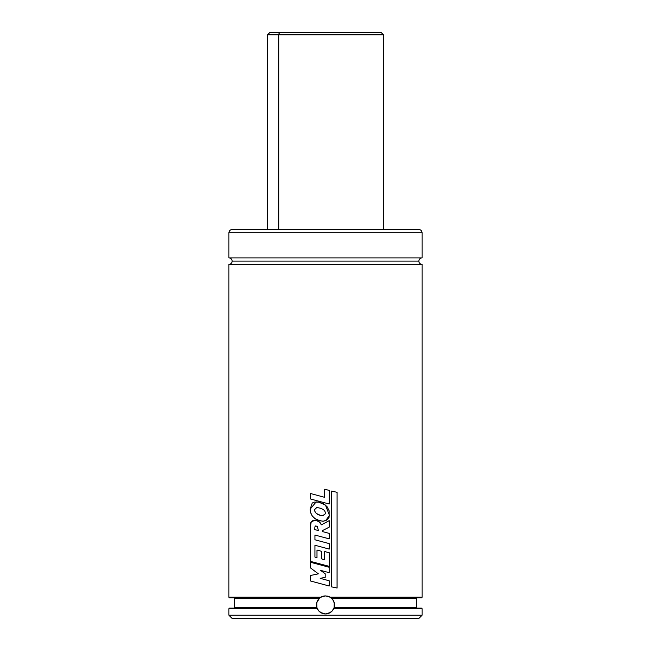 <?xml version="1.0" encoding="UTF-8"?>
<svg xmlns="http://www.w3.org/2000/svg" width="651" height="651" viewBox="0 0 651 651"><rect width="100%" height="100%" fill="white"/><g stroke="black" fill="none" stroke-linecap="round" stroke-linejoin="round"><path stroke-width="0.98" d="M325.5 595.917L330.147 597.203L422.076 597.203A0.643 0.643 0 0 1 421.433 597.846A0.643 0.643 0 0 0 422.076 597.203L422.076 264.339L228.924 264.339A3.222 3.222 0 0 0 232.138 261.116L418.862 261.116A3.222 3.222 0 0 0 422.076 264.339A3.222 3.222 0 0 1 418.862 261.116A3.222 3.222 0 0 1 422.076 257.894L422.076 232.789A3.222 3.222 0 0 0 418.862 229.567L232.138 229.567A3.222 3.222 0 0 0 228.924 232.789L422.076 232.789L228.924 232.789L228.924 257.894L422.076 257.894A3.222 3.222 0 0 0 418.862 261.116L232.138 261.116A3.222 3.222 0 0 1 228.924 264.339L228.924 597.203L320.853 597.203A9.016 9.016 0 0 0 320.268 597.585L323.091 596.243L325.5 595.917A9.016 9.016 0 0 0 320.862 597.195L325.5 595.917L330.147 597.203L422.076 597.203L422.076 264.339L228.924 264.339L228.924 597.203A0.643 0.643 0 0 0 229.567 597.846L320.032 597.764A9.016 9.016 0 0 0 319.535 598.171L319.421 598.269A9.016 9.016 0 0 0 319.242 598.44M319.421 598.269L234.458 598.489A0.643 0.643 0 0 0 233.815 597.846A0.643 0.643 0 0 1 234.458 598.489L234.458 607.505L316.858 607.505L316.768 602.68L319.193 598.489A9.016 9.016 0 0 0 316.915 607.684L317.037 608.034A9.016 9.016 0 0 0 325.5 613.942L320.683 612.55L318.762 610.915L317.078 608.148L316.492 605.096L316.768 602.68L319.519 598.188M320.032 597.764L320.853 597.203L228.924 597.203A0.643 0.643 0 0 0 229.567 597.846L320.268 597.585M228.924 257.894A3.222 3.222 0 0 1 232.138 261.116A3.222 3.222 0 0 0 228.924 257.894L422.076 257.894L422.076 232.789A3.222 3.222 0 0 0 418.862 229.567L232.138 229.567A3.222 3.222 0 0 0 228.924 232.789L228.924 257.894M326.704 595.999A9.016 9.016 0 0 1 330.147 597.203L332.62 599.4A9.016 9.016 0 0 0 331.807 598.489L416.542 598.489L416.542 607.505L416.542 598.489L331.807 598.489L331.074 597.846L417.185 597.846A0.643 0.643 0 0 0 416.542 598.489A0.643 0.643 0 0 1 417.185 597.846M285.765 608.148L233.815 608.148A0.643 0.643 0 0 0 234.458 607.505L234.458 598.489L319.193 598.489M417.185 608.148A0.643 0.643 0 0 1 416.542 607.505A0.643 0.643 0 0 0 417.185 608.148M233.815 608.148L274.177 608.148M334.004 607.92L334.142 607.505L416.542 607.505L334.142 607.505A9.016 9.016 0 0 0 333.304 600.425L334.451 603.868L334.142 607.505L332.254 610.907L329.203 613.144L325.5 613.942L321.806 613.152L318.762 610.915L317.249 608.563M229.567 608.148A0.643 0.643 0 0 0 228.924 608.791L317.354 608.791L228.924 608.791A0.643 0.643 0 0 1 229.567 608.148L316.516 608.148M333.922 608.148L421.433 608.148A0.643 0.643 0 0 1 422.076 608.791L333.646 608.791L422.076 608.791L422.076 615.228L422.076 608.791A0.643 0.643 0 0 0 421.433 608.148L333.922 608.148L332.254 610.907L330.326 612.542L325.5 613.942A9.016 9.016 0 0 0 333.646 608.791M228.924 615.228L422.076 615.228L228.924 615.228L232.138 618.45L418.862 618.45L422.076 615.228L418.862 618.45L232.138 618.45L228.924 615.228L228.924 608.791L228.924 615.228M234.458 607.505L316.915 607.684M333.296 600.401A9.016 9.016 0 0 0 332.628 599.408L334.223 602.671L334.142 607.505M331.351 598.074A9.016 9.016 0 0 0 331.074 597.846L421.433 597.846M330.968 597.764A9.016 9.016 0 0 0 330.293 597.301L330.431 597.382M331.807 598.489L333.304 600.409M330.147 597.203L330.675 597.553M327.079 613.803L327.51 613.714M334.386 603.396L334.305 602.989M327.477 596.137L327.071 596.056M323.938 596.056L323.523 596.137M316.695 602.989L316.614 603.396M323.49 613.714L323.929 613.803M320.186 578.34L329.194 580.79L329.194 586.006L310.47 580.977L310.47 575.5L318.355 573.832L310.47 567.908L318.355 573.832L310.47 575.5L310.47 580.977L329.194 586.006L329.194 580.79L320.186 578.34L325.199 577.347L325.199 573.8L320.618 570.374L329.162 572.677L329.162 567.257L310.47 562.269L310.47 567.908L310.47 562.269L329.162 567.257L329.162 572.677L320.618 570.374L325.199 573.8L325.199 577.347L320.202 578.34M314.799 529.637L318.429 530.532L317.273 526.496L315.711 525.91L314.881 526.887L314.767 529.637L314.881 526.887L315.841 525.918L317.273 526.496L318.429 530.532L314.767 529.637M314.929 520.23L314.506 520.222M314.897 520.23C311.544 520.45 310.071 522.419 310.486 526.122L310.47 561.365L329.219 566.362L329.219 552.732L324.694 551.56L324.694 559.722L324.694 551.56L329.219 552.732L329.219 566.362L310.47 561.365L310.486 526.122L311.227 521.964L314.897 520.23C317.981 520.426 320.154 521.947 321.423 524.812L318.844 521.524L314.897 520.23M324.694 559.722L321.439 558.827L321.439 551.275L316.988 550.046L316.988 557.647L316.988 550.046L321.439 551.275L321.439 558.827L324.694 559.722M314.962 557.085L316.988 557.647L314.938 557.085L314.938 545.261L329.219 549.086L329.219 543.618L314.938 539.785L314.938 535.057L329.194 538.849L329.194 533.389L322.75 531.655L322.733 530.475L329.178 527.164L329.178 520.645L321.423 524.812L329.178 520.645L329.178 527.164L322.733 530.475L322.758 531.655M314.938 557.085L314.938 545.261L329.219 549.086L329.219 543.618L314.938 539.785L314.938 535.057L329.194 538.849L329.194 533.389L322.75 531.655M337.088 588.032L331.44 586.844L337.088 588.032L337.088 492.302L331.44 491.098L331.44 586.844L331.44 491.098L337.088 492.302L337.063 588.032M310.429 498.967L329.194 504.004L329.194 490.398L324.686 489.227L324.686 497.348L324.686 489.227L329.194 490.398L329.194 504.004L310.429 498.967L310.429 493.491L310.429 498.967M324.686 497.348L310.429 493.491L324.686 497.348M320.243 515.283L322.766 515.657L325.199 513.899C325.695 511.279 324.003 509.359 320.113 508.138L316.801 507.511L314.433 509.782C315.084 512.833 317.013 514.664 320.227 515.283L316.394 513.476L315.019 511.841L314.433 509.782L316.606 507.511L320.113 508.138C324.003 509.359 325.695 511.279 325.199 513.899L323.148 515.641L320.227 515.283M310.112 509.22C310.429 514.591 313.082 518.253 318.054 520.222L322.684 521.199L325.5 520.751L329.496 515.502L325.5 505.095L318.73 502.157L316.166 501.897L310.112 509.22L310.706 512.801L312.317 516.023L314.905 518.513L319.787 520.808L323.392 521.174L326.859 520.092L329.097 517.285L329.129 510.758L326.965 506.543L323.23 503.63L318.73 502.157L314.262 502.108L312.236 503.06L310.112 509.22M370.452 32.55L280.548 32.55A2.254 1.823 90 0 0 278.734 34.804L372.266 34.804M383.447 229.567L383.447 34.804L278.734 34.804L278.734 229.567L278.734 34.804L267.553 34.804L278.734 34.804A2.254 1.823 -90 0 1 280.548 32.55L269.807 32.55L267.553 34.804L267.553 229.567M381.104 32.55L269.856 32.55M383.447 34.804L381.193 32.55"/></g></svg>
